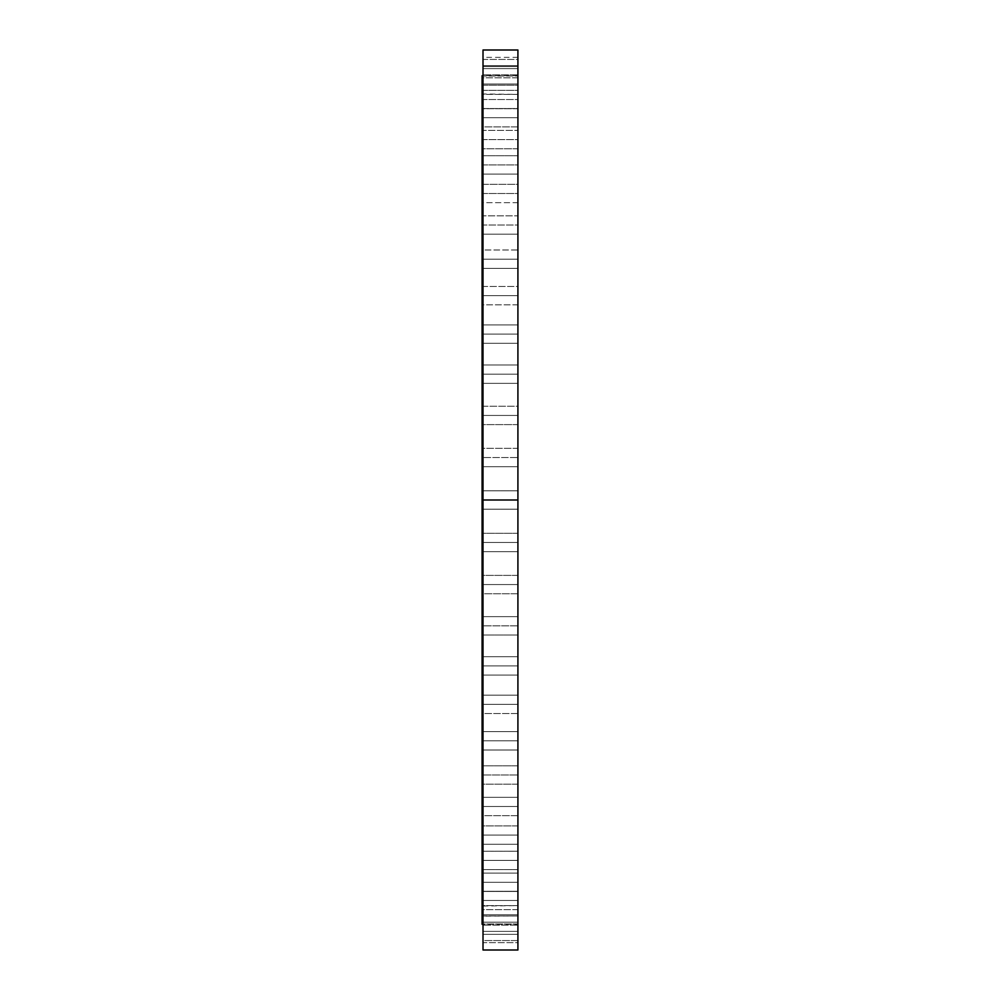 <?xml version="1.0" encoding="UTF-8"?>
<svg xmlns="http://www.w3.org/2000/svg" width="1000" height="1000" viewBox="0 0 1000 1000"><rect width="100%" height="100%" fill="white"/><g stroke="black" fill="none" stroke-linecap="round" stroke-linejoin="round"><path stroke-width="0.75" stroke-dasharray="5 3.75" d="M517.913 406.25L517.913 424.613L483.013 424.613L483.013 406.25L517.913 406.25L517.913 424.613L517.913 415.438L483.013 415.438L517.913 415.438L517.913 424.613L517.913 406.25L517.913 424.613L517.913 415.438L483.013 415.438L483.013 424.613L483.013 406.25L483.013 458.413L483.013 457.512L517.913 457.512L517.913 466.7L517.913 457.512L483.013 457.512L483.013 466.7L483.013 374.175L517.913 374.175L517.913 383.35L483.013 383.35L483.013 364.988L517.913 364.988L517.913 383.35L517.913 374.175L483.013 374.175L483.013 424.613L483.013 415.438L517.913 415.438L517.913 406.25L483.013 406.25L483.013 500L517.913 500L517.913 509.188L517.913 500L483.013 500L483.013 509.188L483.013 500L517.913 500L517.913 509.188L517.913 500L483.013 500L483.013 448.325L517.913 448.325L517.913 466.7L483.013 466.7L483.013 448.325L483.013 500L482.088 500L482.088 75.713L482.088 500L483.013 500L483.013 50L483.013 125.838L483.013 117.713L517.913 117.713L517.913 126.9L483.013 126.9L483.013 108.525L517.913 108.525L517.913 126.9L517.913 117.713L483.013 117.713L483.013 147.225L483.013 139.588L517.913 139.588L517.913 148.763L483.013 148.763L483.013 130.4L517.913 130.4L517.913 148.763L517.913 139.588L483.013 139.588L483.013 172.025L483.013 164.925L517.913 164.925L517.913 174.112L483.013 174.112L483.013 155.738L517.913 155.738L517.913 174.112L517.913 164.925L483.013 164.925L483.013 199.988L483.013 193.487L517.913 193.487L517.913 202.675L483.013 202.675L483.013 184.312L517.913 184.312L517.913 202.675L517.913 193.487L483.013 193.487L483.013 230.837L483.013 225.012L517.913 225.012L517.913 234.188L483.013 234.188L483.013 215.825L517.913 215.825L517.913 234.188L517.913 225.012L483.013 225.012L483.013 264.275L483.013 259.175L517.913 259.175L517.913 268.363L483.013 268.363L483.013 249.988L517.913 249.988L517.913 268.363L517.913 259.175L483.013 259.175L483.013 299.988L483.013 295.663L517.913 295.663L517.913 304.85L483.013 304.85L483.013 286.475L517.913 286.475L517.913 304.85L517.913 295.663L483.013 295.663L483.013 337.638L483.013 334.113L517.913 334.113L517.913 343.3L483.013 343.3L483.013 324.938L517.913 324.938L517.913 343.3L517.913 334.113L483.013 334.113L483.013 376.838L483.013 99.525L517.913 99.525L517.913 108.713L483.013 108.713L483.013 90.337L517.913 90.337L517.913 108.713L517.913 99.525L483.013 99.525L483.013 500L517.913 500L483.013 500L483.013 750.013L483.013 740.825L517.913 740.825L517.913 750.013L517.913 740.825L483.013 740.825L483.013 750.013L483.013 731.637L517.913 731.637L517.913 750.013L483.013 750.013L483.013 950L483.013 490.812L483.013 541.587L483.013 533.312L517.913 533.3L517.913 551.675L517.913 542.487L517.913 551.675L483.013 551.675L483.013 542.487L517.913 542.487L483.013 542.487L483.013 551.675L483.013 533.3L483.013 584.562L517.913 584.562L517.913 593.75L517.913 584.562L483.013 584.562L483.013 593.75L483.013 575.388L517.913 575.388L517.913 593.75L483.013 593.75L483.013 575.388L483.013 625.825L517.913 625.825L517.913 635.013L517.913 625.825L483.013 625.825L483.013 635.013L483.013 616.65L517.913 616.65L517.913 635.013L483.013 635.013L483.013 616.65L483.013 665.888L517.913 665.888L517.913 675.062L517.913 665.888L483.013 665.888L483.013 675.062L483.013 656.7L517.913 656.7L517.913 675.062L483.013 675.062L483.013 656.7L483.013 704.338L517.913 704.338L517.913 713.525L517.913 704.338L483.013 704.338L483.013 713.525L483.013 695.15L517.913 695.15L517.913 713.525L483.013 713.525L483.013 695.15L483.013 769.163L483.013 765.812L517.913 765.812L517.913 784.175L517.913 774.987L517.913 784.175L483.013 784.175L483.013 774.987L517.913 774.987L483.013 774.987L483.013 784.175L483.013 765.812L483.013 806.513L517.913 806.513L517.913 815.688L517.913 806.513L483.013 806.513L483.013 815.688L483.013 797.325L517.913 797.325L517.913 815.688L483.013 815.688L483.013 797.325L483.013 835.075L517.913 835.075L517.913 844.262L517.913 835.075L483.013 835.075L483.013 844.262L483.013 825.888L517.913 825.888L517.913 844.262L483.013 844.262L483.013 825.888L483.013 852.775L483.013 851.25L517.913 851.237L517.913 869.6L517.913 860.413L517.913 869.6L483.013 869.6L483.013 860.413L517.913 860.413L483.013 860.413L483.013 869.6L483.013 851.237L483.013 874.188L483.013 873.1L517.913 873.1L517.913 891.475L517.913 882.288L517.913 891.475L483.013 891.475L483.013 882.288L517.913 882.288L483.013 882.288L483.013 891.475L483.013 873.1L483.013 891.988L483.013 891.338L517.913 891.287L517.913 909.663L517.913 900.475L517.913 909.663L483.013 909.663L483.013 900.475L517.913 900.475L483.013 900.475L483.013 909.663L483.013 891.287L483.013 909.663L483.013 891.287L483.013 906.012L517.913 905.625L517.913 923.988L517.913 914.8L517.913 923.988L483.013 923.988L483.013 914.8L517.913 914.8L483.013 914.8L483.013 923.988L483.013 905.625L483.013 923.988L483.013 906.012L483.013 916.15L517.913 915.962L517.913 934.325L483.013 934.325L483.013 915.962L483.013 925.138L517.913 925.138L483.013 925.138L483.013 934.325L483.013 916.137L483.013 931.388L517.913 931.388L517.913 940.562L517.913 931.388L483.013 931.388L483.013 940.562L483.013 922.2L517.913 922.2L517.913 940.562L483.013 940.562L483.013 905.625L483.013 942.65L483.013 924.287L517.913 924.287L517.913 942.65L483.013 942.65L483.013 364.988L483.013 424.613L517.913 424.613L517.913 406.25L483.013 406.25M517.913 76.013L517.913 94.375L483.013 94.375L483.013 76.013L517.913 76.013L517.913 94.375L517.913 85.2L483.013 85.2L517.913 85.2L517.913 94.375L517.913 76.013L517.913 94.375L517.913 85.2L483.013 85.2L483.013 94.375L483.013 76.013L483.013 108.012L483.013 68.612L517.913 68.612L517.913 77.8L483.013 77.8L483.013 59.438L517.913 59.438L517.913 77.8L517.913 68.612L483.013 68.612L483.013 94.375L483.013 76.013L483.013 94.362L483.013 85.2L517.913 85.2L517.913 76.013L483.013 76.013L483.013 93.987L483.013 65.675L517.913 65.675L517.913 84.038L483.013 84.038L483.013 74.862L517.913 74.862L483.013 74.862L483.013 65.675L483.013 84.038L483.013 66.525L517.913 66.525L517.913 75.713L517.913 66.525L483.013 66.525L483.013 77.8L483.013 57.35L483.013 108.713L483.013 90.337L483.013 108.012L483.013 93.987L517.913 94.375L517.913 76.013L483.013 76.013M517.913 249.988L517.913 950L517.913 490.812L517.913 509.188L517.913 490.812L517.913 509.188L517.913 500L483.013 500L483.013 541.587L483.013 500L517.913 500L517.913 490.812L517.913 500L483.013 500L483.013 490.812L483.013 500L517.913 500L517.913 249.988L517.913 268.363L517.913 249.988L517.913 268.363L517.913 259.175L483.013 259.175L483.013 249.988L483.013 268.363L483.013 249.988L483.013 268.363L483.013 259.175L517.913 259.175L517.913 249.988L483.013 249.988L483.013 376.838L483.013 215.825L483.013 268.363L517.913 268.363L517.913 249.988L483.013 249.988M517.913 364.988L517.913 383.35L517.913 364.988L517.913 383.35L517.913 374.175L483.013 374.175L517.913 374.175L517.913 364.988L483.013 364.988L483.013 383.35L517.913 383.35L517.913 364.988L483.013 364.988M517.913 324.938L517.913 343.3L517.913 324.938L517.913 343.3L517.913 334.113L483.013 334.113L517.913 334.113L517.913 324.938L483.013 324.938L483.013 343.3L517.913 343.3L517.913 324.938L483.013 324.938M517.913 286.475L517.913 304.85L517.913 286.475L517.913 304.85L517.913 295.663L483.013 295.663L517.913 295.663L517.913 286.475L483.013 286.475L483.013 304.85L517.913 304.85L517.913 286.475L483.013 286.475M517.913 215.825L517.913 234.188L517.913 215.825L517.913 234.188L517.913 225.012L483.013 225.012L517.913 225.012L517.913 215.825L483.013 215.825L483.013 230.837L483.013 184.312L483.013 234.188L517.913 234.188L517.913 215.825L483.013 215.825M517.913 184.312L517.913 202.675L517.913 184.312L517.913 202.675L517.913 193.487L483.013 193.487L517.913 193.487L517.913 184.312L483.013 184.312L483.013 199.988L483.013 155.738L483.013 202.675L517.913 202.675L517.913 184.312L483.013 184.312M517.913 155.738L517.913 174.112L517.913 155.738L517.913 174.112L517.913 164.925L483.013 164.925L517.913 164.925L517.913 155.738L483.013 155.738L483.013 172.025L483.013 130.4L483.013 174.112L517.913 174.112L517.913 155.738L483.013 155.738M517.913 130.4L517.913 148.763L517.913 130.4L517.913 148.763L517.913 139.588L483.013 139.588L517.913 139.588L517.913 130.4L483.013 130.4L483.013 147.225L483.013 108.525L483.013 148.763L517.913 148.763L517.913 130.4L483.013 130.4M517.913 108.525L517.913 126.9L517.913 108.525L517.913 126.9L517.913 117.713L483.013 117.713L517.913 117.713L517.913 108.525L483.013 108.525L483.013 125.812L483.013 108.012L483.013 126.9L517.913 126.9L517.913 108.525L483.013 108.525M517.913 90.337L517.913 108.713L517.913 90.337L517.913 108.713L517.913 99.525L483.013 99.525L517.913 99.525L517.913 90.337L483.013 90.337L483.013 108.713L517.913 108.713L517.913 90.337L483.013 90.337M517.913 65.675L517.913 84.038L517.913 65.675L517.913 66.375L517.913 65.675L483.013 65.675L483.013 84.038L517.913 84.038L517.913 65.675L483.013 65.675M517.913 59.438L517.913 77.8L517.913 59.438L517.913 77.8L517.913 68.612L483.013 68.612L517.913 68.612L517.913 59.438L483.013 59.438L483.013 77.8L517.913 77.8L517.913 59.438L483.013 59.438M517.913 66.525L517.913 75.713L517.913 66.525L483.013 66.525L517.913 66.525L517.913 57.35L517.913 66.525M517.913 74.862L517.913 83.35L517.913 74.862L483.013 74.862L517.913 74.862M517.913 457.512L517.913 466.7L517.913 454L517.913 457.512L483.013 457.512L517.913 457.512L517.913 448.325L517.913 454L517.913 448.325L483.013 448.325L483.013 466.7L517.913 466.7L517.913 457.512M517.913 542.487L517.913 533.3L517.913 551.675L517.913 538.975L517.913 542.487L483.013 542.487L517.913 542.487L517.913 533.3L517.913 538.975L517.913 533.3L483.013 533.3L483.013 582.775L483.013 541.587L483.013 551.675L517.913 551.675L517.913 533.3L517.913 542.487M517.913 584.562L517.913 593.75L517.913 581.05L517.913 584.562L483.013 584.562L517.913 584.562L517.913 575.388L517.913 581.05L517.913 575.388L483.013 575.388L483.013 623.162L483.013 582.775L483.013 593.75L517.913 593.75L517.913 584.562M517.913 625.825L517.913 635.013L517.913 622.312L517.913 625.825L483.013 625.825L517.913 625.825L517.913 616.65L517.913 622.312L517.913 616.65L483.013 616.65L483.013 662.362L483.013 623.162L483.013 635.013L517.913 635.013L517.913 625.825M517.913 665.888L517.913 656.7L517.913 675.062L517.913 662.362L517.913 665.888L483.013 665.888L517.913 665.888L517.913 656.7L517.913 662.362L517.913 656.7L483.013 656.7L483.013 700.013L483.013 662.362L483.013 675.062L517.913 675.062L517.913 656.7L517.913 665.888M517.913 704.338L517.913 695.15L517.913 713.525L517.913 700.825L517.913 704.338L483.013 704.338L517.913 704.338L517.913 695.15L517.913 700.825L517.913 695.15L483.013 695.15L483.013 735.725L483.013 700.013L483.013 713.525L517.913 713.525L517.913 704.338M517.913 740.825L517.913 731.637L517.913 750.013L517.913 737.312L517.913 740.825L483.013 740.825L517.913 740.825L517.913 731.637L517.913 737.312L517.913 731.637L483.013 731.637L483.013 769.163L483.013 735.725L483.013 750.013L517.913 750.013L517.913 740.825M517.913 774.987L517.913 784.175L517.913 771.475L517.913 774.987L483.013 774.987L517.913 774.987L517.913 765.812L517.913 771.475L517.913 765.812L483.013 765.812L483.013 800.013L483.013 769.163L483.013 784.175L517.913 784.175L517.913 774.987M517.913 806.513L517.913 797.325L517.913 815.688L517.913 803L517.913 806.513L483.013 806.513L517.913 806.513L517.913 797.325L517.913 803L517.913 797.325L483.013 797.325L483.013 827.975L483.013 800.013L483.013 815.688L517.913 815.688L517.913 797.325L517.913 806.513M517.913 835.075L517.913 844.262L517.913 831.562L517.913 835.075L483.013 835.075L517.913 835.075L517.913 825.888L517.913 831.562L517.913 825.888L483.013 825.888L483.013 852.775L483.013 827.975L483.013 844.262L517.913 844.262L517.913 835.075M517.913 860.413L517.913 869.6L517.913 856.9L517.913 860.413L483.013 860.413L517.913 860.413L517.913 851.237L517.913 856.9L517.913 851.237L483.013 851.237L483.013 874.188L483.013 852.775L483.013 869.6L517.913 869.6L517.913 860.413M517.913 882.288L517.913 873.1L517.913 891.475L517.913 878.775L517.913 882.288L483.013 882.288L517.913 882.288L517.913 873.1L517.913 878.775L517.913 873.1L483.013 873.1L483.013 891.988L483.013 874.188L483.013 891.475L517.913 891.475L517.913 873.1L517.913 882.288M517.913 900.475L517.913 891.287L517.913 909.663L517.913 896.963L517.913 900.475L483.013 900.475L517.913 900.475L517.913 891.287L517.913 896.963L517.913 891.287L483.013 891.287L483.013 909.663L517.913 909.663L517.913 900.475M517.913 914.8L517.913 923.988L517.913 911.287L517.913 914.8L483.013 914.8L517.913 914.8L517.913 905.625L517.913 911.287L517.913 905.625L483.013 905.625L483.013 923.988L517.913 923.988L517.913 914.8M517.913 925.138L517.913 934.325L517.913 921.625L517.913 925.138L483.013 925.138L517.913 925.138M517.913 931.388L517.913 922.2L517.913 940.562L517.913 927.862L517.913 931.388L483.013 931.388L517.913 931.388L517.913 922.2L517.913 927.862L517.913 922.2L483.013 922.237L483.013 916.137L483.013 940.562L517.913 940.562L517.913 922.2L517.913 931.388M517.913 924.287L517.913 942.65L517.913 924.287L483.013 924.287L483.013 942.65L517.913 942.65L517.913 924.287M517.913 915.962L517.913 921.625L517.913 915.962L483.013 915.962L483.013 934.325L517.913 934.325L517.913 915.962L483.013 915.962M482.088 924.287L482.088 500L482.088 924.287M483.013 922.237L483.013 931.388L483.013 922.237M483.013 906.012L483.013 914.8L483.013 906.012M483.013 891.988L483.013 900.475L483.013 891.988M483.013 874.188L483.013 882.288L483.013 874.188M483.013 852.775L483.013 860.413L483.013 852.775M483.013 827.975L483.013 835.075L483.013 827.975M483.013 800.013L483.013 806.513L483.013 800.013M483.013 769.163L483.013 774.987L483.013 769.163M483.013 735.725L483.013 740.825L483.013 735.725M483.013 700.013L483.013 695.15L483.013 700.013M483.013 662.362L483.013 656.7L483.013 662.362M483.013 623.162L483.013 616.65L483.013 623.162M483.013 582.775L483.013 575.388L483.013 582.775M483.013 541.587L483.013 533.3L483.013 541.587M483.013 500L483.013 490.812L483.013 500M483.013 457.512L483.013 448.325L483.013 457.512M483.013 66.525L483.013 57.35L483.013 66.525M517.913 75.713L483.013 75.713M517.913 77.8L483.013 77.8M517.913 84.038L483.013 84.038M517.913 94.375L483.013 94.375M517.913 108.713L483.013 108.713M517.913 126.9L483.013 126.9M517.913 148.763L483.013 148.763M517.913 174.112L483.013 174.112M517.913 202.675L483.013 202.675M517.913 234.188L483.013 234.188M517.913 268.363L483.013 268.363M517.913 304.85L483.013 304.85M517.913 343.3L483.013 343.3M517.913 383.35L483.013 383.35M517.913 424.613L483.013 424.613M517.913 466.7L483.013 466.7M517.913 509.188L483.013 509.188L517.913 509.188M517.913 551.675L483.013 551.675M517.913 593.75L483.013 593.75M517.913 635.013L483.013 635.013M517.913 675.062L483.013 675.062M517.913 713.525L483.013 713.525M517.913 750.013L483.013 750.013M517.913 784.175L483.013 784.175M517.913 815.688L483.013 815.688M517.913 844.262L483.013 844.262M517.913 869.6L483.013 869.6M517.913 891.475L483.013 891.475M517.913 909.663L483.013 909.663M517.913 923.988L483.013 923.988M517.913 934.325L483.013 934.325M517.913 940.562L483.013 940.562M517.913 490.812L483.013 490.812L517.913 490.812M517.913 922.2L483.013 922.2M517.913 905.625L483.013 905.625M517.913 891.287L483.013 891.287M517.913 873.1L483.013 873.1M517.913 851.237L483.013 851.237M517.913 825.888L483.013 825.888M517.913 797.325L483.013 797.325M517.913 765.812L483.013 765.812M517.913 731.637L483.013 731.637M517.913 695.15L483.013 695.15M517.913 656.7L483.013 656.7M517.913 616.65L483.013 616.65M517.913 575.388L483.013 575.388M517.913 533.3L483.013 533.3M517.913 448.325L483.013 448.325M517.913 57.35L483.013 57.35"/><path stroke-width="1.5" d="M517.913 74.862L517.913 65.675L517.913 74.862M483.013 83.863L483.013 74.862L483.013 83.863M517.913 925.138L517.913 934.325L517.913 925.138M483.013 925.138L483.013 934.325L483.013 925.138M482.088 500L517.913 500L517.913 50L517.913 500L483.013 500L483.013 950L483.013 50L483.013 500L482.088 500L482.088 924.287L482.088 75.713L482.088 500M517.913 950L517.913 500L517.913 950L483.013 950M483.013 74.862L483.013 65.675L483.013 74.862M483.013 75.713L482.088 75.713M483.013 50L517.913 50M482.088 924.287L483.013 924.287"/></g></svg>
